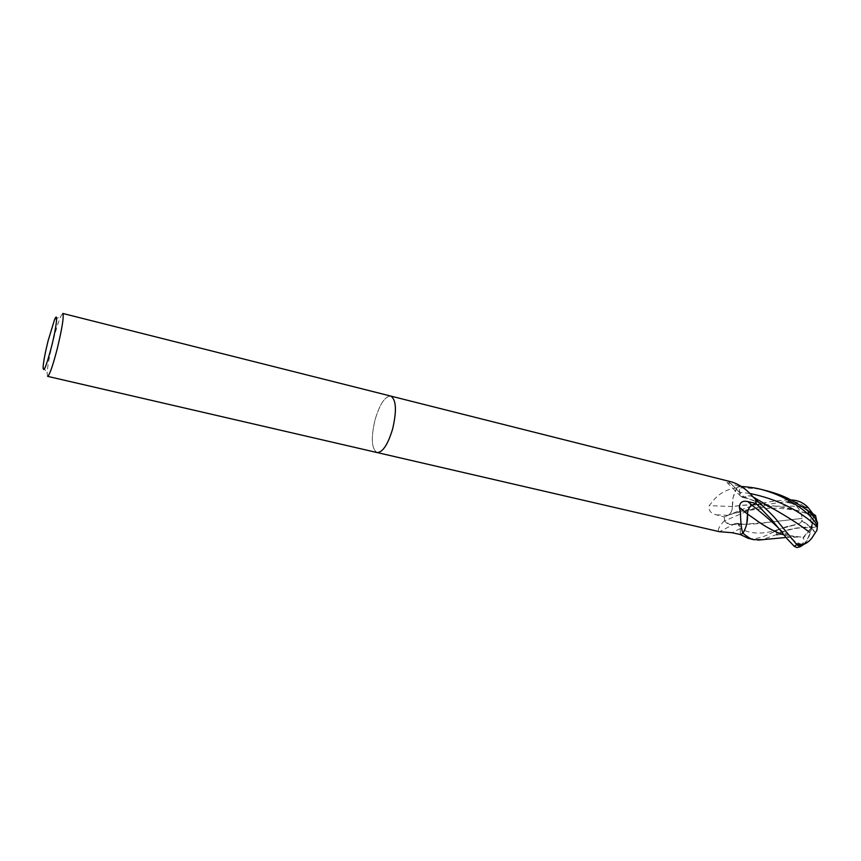 <?xml version="1.0" encoding="UTF-8"?>
<svg xmlns="http://www.w3.org/2000/svg" width="861" height="861" viewBox="0 0 861 861"><rect width="100%" height="100%" fill="white"/><g stroke="black" fill="none" stroke-linecap="round" stroke-linejoin="round"><path stroke-width="0.65" stroke-dasharray="4.3 3.23" d="M375.127 419.533C379.819 404.024 385.018 396.2 390.722 396.06C385.018 396.2 379.819 404.024 375.127 419.533C370.822 437.883 371.468 448.893 377.075 452.542C371.468 448.893 370.822 437.883 375.127 419.533M731.936 482.02L728.492 481.374C726.297 481.245 725.78 481.611 726.953 482.461L739.427 486.4L739.545 492.277L740.708 496.237L744.248 497.141C747.445 495.344 750.415 495.29 753.149 496.991M740.395 534.552L740.277 528.514C739.9 524.392 738.34 522.692 735.574 523.423C731.161 525.662 727.513 524.812 724.639 520.873L724.295 516.955L728.115 515.33C730.806 513.759 732.259 510.842 732.463 506.559C732.065 500.015 733.507 493.837 736.768 488.036L739.427 486.4M736.951 487.821L735.778 488.004C726.232 489.414 718.526 493.87 712.65 501.371L709.249 505.611C708.355 510.347 710.691 513.425 716.255 514.846L724.295 516.955M47.581 376.343L47.097 372.77C47.646 365.656 49.615 355.206 52.995 341.419C55.879 330.043 58.451 321.702 60.711 316.407L62.767 313.447M735.574 523.423L719.57 531.657M724.639 520.873L723.961 521.174C718.795 526.728 717.256 530.225 719.355 531.689M815.518 533.25L811.794 527.664C815.302 513.866 801.946 499.488 787.686 501.608L787.589 501.619C768.615 503.276 759.348 506.881 749.296 510.261L723.961 521.174M732.463 506.559L709.249 505.611M736.768 488.036L735.778 488.004M767.786 506.085L744.227 497.098L728.492 481.374M392.584 429.165C387.805 444.706 382.628 452.499 377.075 452.542L377.14 452.552M800.698 545.702L801.989 544.432C804.109 541.913 804.551 539.772 803.302 537.996L811.794 527.664L811.299 527.104L813.817 515.61L814.937 516.288C787.341 505.644 759.843 502.437 732.431 506.612C732.237 510.627 730.881 513.468 728.374 515.126L743.71 508.894C757.788 503.33 773.296 500.349 790.258 499.961L790.936 499.972M748.424 538.416C754.656 539.373 761.77 537.834 769.766 533.777L776.192 530.871C780.636 528.374 786.319 526.458 793.261 525.145L799.6 523.391L802.506 520.808L811.794 527.664C803.076 525.834 784.037 529.547 776.697 534.466L762.319 539.686M813.075 513.995L814.635 515.89L811.482 527.567L814.915 532.873M802.904 544.798C806.606 541.806 809.458 536.091 811.46 527.642L811.482 527.567M810.987 528.159L802.721 537.942L800.956 537.06L780.776 534.477L780.507 532.862C791.141 528.503 801.322 526.857 811.062 527.933L811.062 527.933M810.804 527.319L801.709 520.84L802.172 518.43C801.053 510.562 797.48 505.547 791.442 503.362L792.604 502.566C806.068 505.622 812.181 513.899 810.954 527.395L810.954 527.395M767.216 490.91C761.404 488.951 751.309 487.929 736.93 487.832L733.185 497.217L732.431 506.612C757.346 502.178 784.845 505.407 814.937 516.288L815.679 515.922M811.084 513.748L816.777 522.401C817.939 526.286 816.12 527.858 811.353 527.104L811.299 527.104M798.448 547.23L800.644 545.756M724.295 516.901L724.575 520.701L729.644 524.5L732.636 524.553L735.606 523.434L743.979 524.263L768.744 522.25L802.172 518.419L768.787 522.25C758.595 523.865 749.576 524.489 741.751 524.123L735.606 523.434L737.49 523.337L740.223 528.536L740.352 534.541M800.956 537.06L784.08 534.961M750.921 516.428L747.52 514.049M803.302 537.996L802.721 537.942M753.257 497.088L750.34 495.861L742.462 497.314C740.697 496.797 739.739 495.107 739.599 492.255L739.459 486.379L741.515 486.476M810.933 527.47L811.794 527.664L811.116 527.944M802.506 520.808L801.709 520.84M744.227 497.098L768.012 506.214M773.512 508.969C786.136 515.954 797.2 523.036 806.703 530.247M804.809 543.818C807.855 540.073 810.179 534.692 811.794 527.664L817.304 526.781M806.488 509.701L811.191 514.394M814.635 515.89L813.817 515.61M791.442 503.362L785.609 502.124L792.604 502.566M785.609 502.135L787.589 501.619M780.776 534.477L775.783 535.198M776.644 534.509L780.507 532.862M755.71 499.574L754.182 497.83M800.924 537.081L784.102 534.993M742.978 533.163L746.778 523.692M736.93 487.832L739.459 486.379M740.277 528.514L732.076 532.711M728.115 515.33L716.255 514.846M739.545 492.277L731.495 484.312M787.686 501.608L790.258 499.961M776.697 534.466L776.192 530.871M801.989 544.432C795.316 542.182 788.116 537.296 780.367 529.763L778.678 528.223M793.261 525.145L779.259 529.149C764.084 534.573 751.072 534.38 740.223 528.536M749.554 493.418L739.599 492.255M802.129 506.677C774.028 504.611 749.35 507.473 728.105 515.255M54.566 319.614L60.711 316.407M740.708 496.237L726.953 482.461M43.093 367.109L47.097 372.77M816.777 522.401L816.68 520.851M795.747 536.941C790.646 536.425 785.523 534.035 780.367 529.763L787.223 538.9M769.766 533.777L779.259 529.149L796.963 524.403M737.49 523.337L741.751 524.123M742.462 497.314C752.191 499.552 760.876 502.598 768.518 506.462M743.979 524.263L732.636 524.553M786.061 537.479L797.813 537.06M728.374 515.126C740.471 511.208 754.946 508.894 771.811 508.173M771.962 508.173C785.555 508.42 795.876 509.228 814.603 516.202"/><path stroke-width="1.29" d="M390.722 396.06C396.264 399.569 396.889 410.6 392.584 429.165C387.805 444.706 382.628 452.499 377.075 452.542L47.581 376.343C49.518 375.31 52.758 366.033 57.31 348.501C62.25 327.804 64.08 316.116 62.767 313.447L390.722 396.06C396.264 399.569 396.889 410.6 392.584 429.165M747.499 514.103C747.929 520.84 746.465 527.147 743.108 533.013L742.72 532.722C741.353 528.772 740.611 522.153 740.514 512.876L739.384 507.344C739.696 502.307 742.516 500.392 747.843 501.608L756.044 503.405L751.997 505.138C749.178 506.763 747.682 509.755 747.499 514.103L739.384 507.344M755.743 499.649L753.181 497.012L755.635 499.402L756.044 503.405M755.366 499.036L753.181 497.023C746.907 489.629 739.825 484.625 731.936 482.02L390.776 396.082M48.119 340.698L54.566 319.614C58.311 310.573 56.6 326.642 51.542 346.606C46.15 366.797 43.341 373.631 43.093 367.109C43.577 361.157 45.256 352.353 48.119 340.698M762.319 539.686L753.849 539.664C751.567 539.513 747.929 537.361 742.946 533.207L740.395 534.552L732.076 532.711L719.355 531.689L377.14 452.552M755.635 499.402L754.936 498.745M804.809 543.818L800.278 546.713L796.877 544.733L778.096 521.917C775.298 517.773 767.84 510.336 755.732 499.617L756.044 503.47L772.371 520.539L787.223 538.9L794.24 546.294L796.855 547.553L798.448 547.23M741.515 486.476C749.737 487.068 756.496 488.09 761.781 489.532C780.195 494.634 795.865 503.039 808.791 514.749C813.634 519.495 816.476 523.51 817.304 526.792L816.938 530.258L813.72 535.155C811.374 539.363 808.371 542.269 804.712 543.861L799.901 544.561L798.707 545.325L800.526 545.766L802.904 544.798M815.679 515.922L810.89 512.747L811.084 513.748M784.102 534.993C774.9 532.076 764.945 526.652 754.258 518.742L747.52 514.049C747.735 509.766 749.231 506.817 751.997 505.213L756.044 503.47M740.352 534.541L748.424 538.416M784.08 534.961C774.448 531.786 764.493 526.372 754.225 518.709L750.921 516.428M768.012 506.214L773.512 508.969M806.703 530.247L809.598 532.292C799.535 524.597 787.611 516.869 773.802 509.109L767.786 506.085M817.584 522.864L817.304 526.792L817.584 522.864C816.325 519.42 813.204 515.491 808.221 511.079L804.658 508.42C788.816 497.626 779.969 494.451 767.388 490.953L767.216 490.91M810.89 512.747L808.145 511.003M799.901 544.561L796.371 543.592L798.707 545.325M796.382 543.592L796.855 544.69M773.802 509.109L753.257 497.088M746.778 523.692L747.531 514.06M740.352 534.563L742.978 533.163M790.936 499.972C797.856 500.144 803.647 502.727 808.296 507.732L813.075 513.995M751.997 505.138L747.843 501.608M778.678 528.223C771.273 521.023 762.383 513.36 751.997 505.213M817.358 526.997C799.438 510.11 776.848 498.917 749.554 493.418M808.296 507.732L802.129 506.677M808.221 511.079L808.791 514.749M796.877 544.733L794.24 546.294M800.526 545.766L804.712 543.861M816.68 520.851L815.518 515.438M804.658 508.42L814.872 515.136M757.852 540.116L786.061 537.479M796.855 547.553L800.278 546.713M762.2 489.64L767.388 490.953M748.209 538.362L753.849 539.664"/></g></svg>
